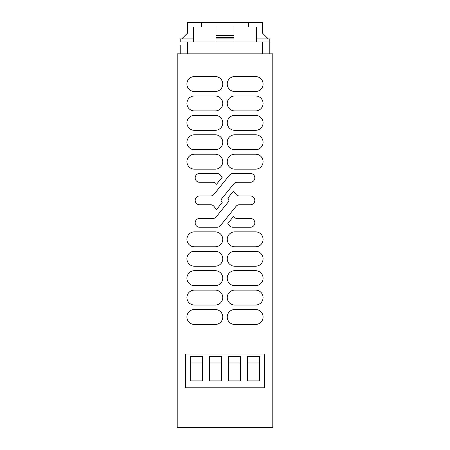 <?xml version="1.0" encoding="UTF-8"?>
<svg xmlns="http://www.w3.org/2000/svg" width="450" height="450" viewBox="0 0 450 450"><rect width="100%" height="100%" fill="white"/><g stroke="black" fill="none" stroke-linecap="round" stroke-linejoin="round"><path stroke-width="0.67" d="M177.21 427.202L272.79 427.202L272.79 53.859L177.21 53.859L177.21 427.5L272.79 427.5L272.79 427.202L177.21 427.202L177.21 427.5M215.291 305.044A7.464 7.464 0 0 0 222.761 297.579A7.464 7.464 0 0 0 215.291 290.109L194.389 290.109A7.464 7.464 0 0 0 186.919 297.579A7.464 7.464 0 0 0 194.389 305.044L215.291 305.044M234.709 309.527L255.611 309.527A7.464 7.464 0 0 1 263.081 316.991A7.464 7.464 0 0 1 255.611 324.456L234.709 324.456A7.464 7.464 0 0 1 227.239 316.991A7.464 7.464 0 0 1 234.709 309.527M212.996 182.273L199.575 182.273A4.399 4.399 0 0 1 195.176 177.874A4.399 4.399 0 0 1 199.575 173.481L217.063 173.481A4.337 4.337 0 0 1 220.433 175.084L222.193 177.261L216.529 184.252L216.141 183.769A4.044 4.044 0 0 0 212.996 182.273M250.425 182.273L237.004 182.273A4.044 4.044 0 0 0 233.859 183.769L221.642 198.844A2.408 2.408 0 0 0 221.642 201.876L222.193 202.562L216.529 209.548L213.857 206.257A4.044 4.044 0 0 0 210.713 204.756L199.575 204.756A4.399 4.399 0 0 1 195.176 200.357A4.399 4.399 0 0 1 199.575 195.964L210.713 195.964A4.044 4.044 0 0 0 213.857 194.462L229.567 175.084A4.337 4.337 0 0 1 232.937 173.481L250.425 173.481A4.399 4.399 0 0 1 254.824 177.874A4.399 4.399 0 0 1 250.425 182.273M236.143 194.462A4.044 4.044 0 0 0 239.287 195.964L250.425 195.964A4.399 4.399 0 0 1 254.824 200.357A4.399 4.399 0 0 1 250.425 204.756L239.287 204.756A4.044 4.044 0 0 0 236.143 206.257L220.433 225.636A4.337 4.337 0 0 1 217.063 227.239L199.575 227.239A4.399 4.399 0 0 1 195.176 222.846A4.399 4.399 0 0 1 199.575 218.447L212.996 218.447A4.044 4.044 0 0 0 216.141 216.945L228.358 201.876A2.408 2.408 0 0 0 228.358 198.844L227.807 198.157L233.471 191.171L236.143 194.462M233.859 216.945A4.044 4.044 0 0 0 237.004 218.447L250.425 218.447A4.399 4.399 0 0 1 254.824 222.846A4.399 4.399 0 0 1 250.425 227.239L232.937 227.239A4.337 4.337 0 0 1 229.567 225.636L227.807 223.459L233.471 216.467L233.859 216.945M255.611 91.491A7.464 7.464 0 0 0 263.081 84.026A7.464 7.464 0 0 0 255.611 76.562L234.709 76.562A7.464 7.464 0 0 0 227.239 84.026A7.464 7.464 0 0 0 234.709 91.491L255.611 91.491M194.389 76.562L215.291 76.562A7.464 7.464 0 0 1 222.761 84.026A7.464 7.464 0 0 1 215.291 91.491L194.389 91.491A7.464 7.464 0 0 1 186.919 84.026A7.464 7.464 0 0 1 194.389 76.562M194.389 95.974L215.291 95.974A7.464 7.464 0 0 1 222.761 103.438A7.464 7.464 0 0 1 215.291 110.908L194.389 110.908A7.464 7.464 0 0 1 186.919 103.438A7.464 7.464 0 0 1 194.389 95.974M255.611 110.908A7.464 7.464 0 0 0 263.081 103.438A7.464 7.464 0 0 0 255.611 95.974L234.709 95.974A7.464 7.464 0 0 0 227.239 103.438A7.464 7.464 0 0 0 234.709 110.908L255.611 110.908M194.389 115.386L215.291 115.386A7.464 7.464 0 0 1 222.761 122.856A7.464 7.464 0 0 1 215.291 130.32L194.389 130.32A7.464 7.464 0 0 1 186.919 122.856A7.464 7.464 0 0 1 194.389 115.386M255.611 130.32A7.464 7.464 0 0 0 263.081 122.856A7.464 7.464 0 0 0 255.611 115.386L234.709 115.386A7.464 7.464 0 0 0 227.239 122.856A7.464 7.464 0 0 0 234.709 130.32L255.611 130.32M194.389 134.803L215.291 134.803A7.464 7.464 0 0 1 222.761 142.267A7.464 7.464 0 0 1 215.291 149.732L194.389 149.732A7.464 7.464 0 0 1 186.919 142.267A7.464 7.464 0 0 1 194.389 134.803M255.611 149.732A7.464 7.464 0 0 0 263.081 142.267A7.464 7.464 0 0 0 255.611 134.803L234.709 134.803A7.464 7.464 0 0 0 227.239 142.267A7.464 7.464 0 0 0 234.709 149.732L255.611 149.732M194.389 154.215L215.291 154.215A7.464 7.464 0 0 1 222.761 161.679A7.464 7.464 0 0 1 215.291 169.149L194.389 169.149A7.464 7.464 0 0 1 186.919 161.679A7.464 7.464 0 0 1 194.389 154.215M255.611 169.149A7.464 7.464 0 0 0 263.081 161.679A7.464 7.464 0 0 0 255.611 154.215L234.709 154.215A7.464 7.464 0 0 0 227.239 161.679A7.464 7.464 0 0 0 234.709 169.149L255.611 169.149M194.389 231.868L215.291 231.868A7.464 7.464 0 0 1 222.761 239.338A7.464 7.464 0 0 1 215.291 246.803L194.389 246.803A7.464 7.464 0 0 1 186.919 239.338A7.464 7.464 0 0 1 194.389 231.868M255.611 246.803A7.464 7.464 0 0 0 263.081 239.338A7.464 7.464 0 0 0 255.611 231.868L234.709 231.868A7.464 7.464 0 0 0 227.239 239.338A7.464 7.464 0 0 0 234.709 246.803L255.611 246.803M194.389 251.286L215.291 251.286A7.464 7.464 0 0 1 222.761 258.75A7.464 7.464 0 0 1 215.291 266.214L194.389 266.214A7.464 7.464 0 0 1 186.919 258.75A7.464 7.464 0 0 1 194.389 251.286M255.611 266.214A7.464 7.464 0 0 0 263.081 258.75A7.464 7.464 0 0 0 255.611 251.286L234.709 251.286A7.464 7.464 0 0 0 227.239 258.75A7.464 7.464 0 0 0 234.709 266.214L255.611 266.214M194.389 270.697L215.291 270.697A7.464 7.464 0 0 1 222.761 278.162A7.464 7.464 0 0 1 215.291 285.632L194.389 285.632A7.464 7.464 0 0 1 186.919 278.162A7.464 7.464 0 0 1 194.389 270.697M255.611 285.632A7.464 7.464 0 0 0 263.081 278.162A7.464 7.464 0 0 0 255.611 270.697L234.709 270.697A7.464 7.464 0 0 0 227.239 278.162A7.464 7.464 0 0 0 234.709 285.632L255.611 285.632M255.611 305.044A7.464 7.464 0 0 0 263.081 297.579A7.464 7.464 0 0 0 255.611 290.109L234.709 290.109A7.464 7.464 0 0 0 227.239 297.579A7.464 7.464 0 0 0 234.709 305.044L255.611 305.044M194.389 309.527A7.464 7.464 0 0 0 186.919 316.991A7.464 7.464 0 0 0 194.389 324.456L215.291 324.456A7.464 7.464 0 0 0 222.761 316.991A7.464 7.464 0 0 0 215.291 309.527L194.389 309.527M185.574 354.026L185.574 387.776L264.426 387.776L264.426 354.026L264.426 387.776L185.574 387.776L185.574 354.026L264.426 354.026L185.574 354.026M180.197 45.157L180.197 53.859L180.197 45.157M193.641 38.925L180.197 38.925L180.197 41.912L269.803 41.912L269.803 38.925L256.359 38.925M269.803 53.859L269.803 41.912M199.575 173.481L217.063 173.481M210.713 195.964A4.044 4.044 0 0 0 213.857 194.462M181.693 38.925L187.667 32.951L187.667 22.5L201.403 22.5L201.403 26.977M268.307 38.925L262.333 32.951L262.333 22.5L248.597 22.5L248.597 26.977M233.961 41.912L233.961 26.977L256.359 26.977L256.359 41.912M216.039 41.912L216.039 26.977L193.641 26.977L193.641 41.912M248.299 26.977L248.299 22.652L201.701 22.652L201.701 26.977M216.039 35.533L233.961 35.533M216.039 38.925L233.961 38.925M216.039 37.328L233.961 37.328M240.531 356.417L240.531 380.908L228.583 380.908L228.583 356.417L240.531 356.417M209.616 356.417L209.616 380.908L221.563 380.908L221.563 356.417L209.616 356.417M202.601 380.908L190.654 380.908L190.654 356.417L202.601 356.417L202.601 380.908M259.498 380.908L247.551 380.908L247.551 356.417L259.498 356.417L259.498 380.908M240.531 362.987L228.583 362.987M221.563 362.987L209.616 362.987M202.601 362.987L190.654 362.987M259.498 362.987L247.551 362.987M272.79 427.202L272.79 427.5M187.667 53.859L187.667 41.912M262.333 41.912L262.333 53.859"/></g></svg>

